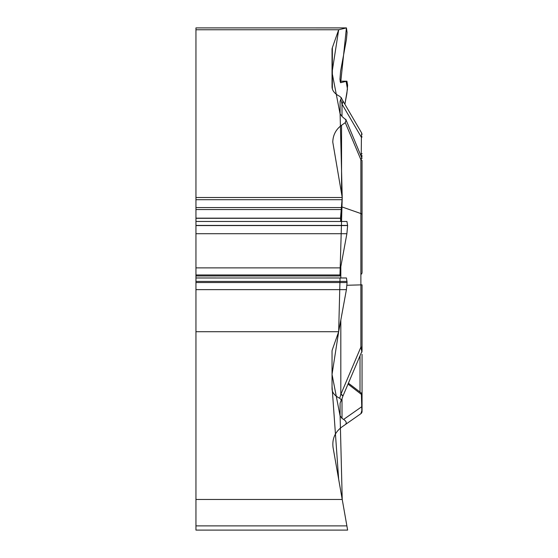 <?xml version="1.0" encoding="UTF-8"?>
<svg xmlns="http://www.w3.org/2000/svg" width="558" height="558" viewBox="0 0 558 558"><rect width="100%" height="100%" fill="white"/><g stroke="black" fill="none" stroke-linecap="round" stroke-linejoin="round"><path stroke-width="0.84" d="M362.051 176.865L362.051 160.76A2.748 1.374 180 0 0 360.88 159.63L345.276 122.655L346.051 119.963L342.012 116.469L340.087 113.741L340.087 101.361L341.315 97.88L339.731 96.325C334.751 93.856 332.184 90.696 332.038 86.86L332.038 49.481A20.59 10.295 180 0 1 332.352 47.688L338.671 29.762L195.949 29.762L195.949 197.504L342.228 197.504L332.777 142.123C332.973 135.078 335.902 129.456 341.559 125.257L341.559 193.724M345.276 122.655L341.559 125.257M338.671 29.762L346.42 27.907L338.671 29.762L332.038 72.449L340.115 114.083L342.228 197.504L339.955 275.959L340.596 267.889L346.888 233.718L347.627 225.558L346.93 221.463M346.93 81.182L347.627 85.276L346.888 93.437L344.893 104.269L347.467 88.98L346.113 81.37L340.673 82.682L346.42 27.907L195.949 27.9L195.949 29.762M195.949 27.9L346.448 27.9L347.069 32.462L346.42 39.548L340.596 71.201L339.955 79.264L340.554 82.696L346.888 81.189L340.031 81.182L346.888 81.189M338.671 331.717L195.949 331.717L195.949 499.459L342.228 499.459L333.091 447.662C331.975 439.216 334.8 432.401 341.559 427.219L345.276 424.61C346.964 423.09 346.406 421.353 343.616 419.414L342.012 418.423L340.087 415.696L340.087 403.322L341.315 399.835L339.731 398.279C334.751 395.81 332.184 392.658 332.038 388.821L332.038 351.435A20.59 10.295 0 0 1 332.352 349.65L338.671 331.717L346.42 289.63L347.069 282.543L346.462 277.982L195.949 277.989L195.949 197.504M340.701 221.463L340.506 218.157L342.228 197.504M347.627 530.1L195.949 530.1L195.949 525.887L346.888 525.887L347.627 530.1L342.228 499.459M360.88 413.687L361.842 410.653L361.41 394.415A2.748 1.904 0 0 1 362.051 395.643L362.051 411.441A2.748 2.748 0 0 1 360.88 413.687L345.276 424.61M348.018 384.078L361.41 394.415L360.97 392.797M362.051 354.358L362.051 405.38M362.051 411.441L362.051 391.507M362.051 408.177A2.748 1.904 180 0 0 361.41 406.956L343.616 419.414M361.863 351.414A2.748 1.576 0 0 1 362.051 351.979M342.807 396.285A5.629 1.325 -157 0 0 342.884 396.18L361.828 351.54L360.88 347.146L360.88 159.63L361.842 157.44M339.731 398.279L340.819 394.408L360.88 347.146L362.051 347.069L362.051 350.466L362.051 337.039M342.793 396.396A5.629 1.297 -157.4 0 0 340.819 394.408L340.819 320.069M341.559 207.597L341.398 221.463M362.051 160.76L362.051 180.311M346.964 285.264L362.051 284.845L362.051 347.069M341.259 400.916L342.884 396.18A5.629 1.325 -157 0 0 340.931 394.143M361.214 155.905L361.41 137.345L342.012 104.116L340.819 99.61M341.949 103.907A5.629 3.725 -30 0 0 342.479 100.14L341.154 97.469M362.051 164.443L362.051 272.499M361.661 274.034L362.051 272.625L362.051 214.677A2.748 1.374 180 0 0 360.88 213.554L341.712 206.844M342.012 116.469L342.012 104.116A5.629 3.704 -30.3 0 0 342.563 100.28A5.629 3.704 -30.3 0 0 342.514 100.196M362.051 136.856A2.748 0.753 0 0 1 361.41 137.345L361.689 133.048M361.675 157A2.748 2.734 0 0 0 362.051 155.619M360.524 154.266L361.41 154.099A2.748 0.753 0 0 0 362.051 153.61M195.949 525.887L195.949 499.459M195.949 331.717L195.949 277.982L346.42 277.989M340.045 277.989L338.671 331.717L332.038 374.411L340.115 416.038L342.228 499.459L340.917 492.037L346.985 526.438L338.671 479.315L332.038 386.324M332.352 88.973L332.352 47.688M360.015 392.1L360.015 355.816M342.012 418.423L342.012 398.447M340.819 266.675L340.819 277.982M195.949 289.63L346.42 289.63M195.949 282.543L347.069 282.543M195.949 281.413L347.069 281.413M195.949 275.959L339.955 275.959M195.949 274.968L339.955 274.968M195.949 267.889L340.596 267.889M195.949 233.718L346.888 233.718M195.949 225.558L347.627 225.558M195.949 225.418L347.627 225.418M195.949 221.47L346.888 221.47L195.949 221.463M195.949 218.297L340.506 218.297M195.949 218.157L340.506 218.157M195.949 209.557L341.231 209.557M195.949 207.576L341.566 207.576M195.949 199.701L342.228 199.701M348.408 383.165L361.165 392.923M360.921 392.727L362.051 394.959M345.744 119.238L362.051 158.458M361.828 351.519L362.051 350.459M361.675 133.027L342.466 100.112M361.682 133.069L362.051 134.422"/></g></svg>
